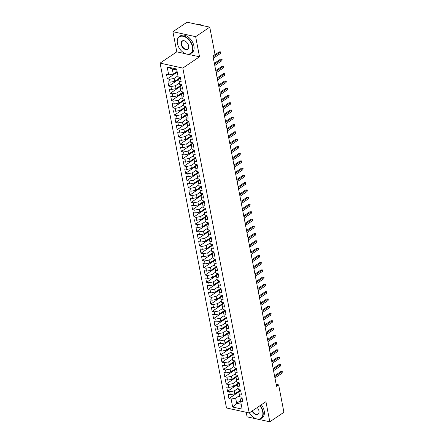 <?xml version="1.0" encoding="UTF-8"?>
<svg xmlns="http://www.w3.org/2000/svg" width="444" height="444" viewBox="0 0 444 444"><rect width="100%" height="100%" fill="white"/><g stroke="black" fill="none" stroke-linecap="round" stroke-linejoin="round"><path stroke-width="0.67" d="M246.204 412.282L247.086 416.844L256.266 418.847M160.079 63.109L226.49 407.986L249.223 412.942L182.811 68.065L160.079 63.109L176.795 51.837L185.531 53.741M188.078 54.296L199.528 56.793L195.654 36.663L172.916 31.707L176.795 51.837M172.916 31.707L187.024 22.2L209.757 27.156L195.654 36.663M176.823 69.974L172.283 68.987L167.177 66.95L168.714 74.947L166.533 74.47L167.371 78.832L169.553 79.304L170.113 82.212L167.932 81.735L168.77 86.097L170.951 86.574L171.512 89.477L169.331 89.005L170.174 93.362L172.355 93.839L172.91 96.748L170.729 96.27L171.573 100.633L173.754 101.104L174.314 104.013L172.133 103.535L172.971 107.898L175.152 108.375L175.713 111.278L173.532 110.806L174.37 115.163L176.551 115.64L177.112 118.548L174.93 118.071L175.769 122.433L177.95 122.905L178.51 125.813L176.329 125.336L177.167 129.698L179.348 130.175L179.909 133.078L177.728 132.606L178.566 136.963L180.747 137.44L181.307 140.348L179.126 139.871L179.97 144.228L182.151 144.705L182.706 147.613L180.525 147.136L181.368 151.498L183.55 151.97L184.11 154.878L181.929 154.407L182.767 158.763L184.948 159.241L185.509 162.149L183.328 161.672L184.166 166.028L186.347 166.506L186.907 169.414L184.726 168.936L185.564 173.299L187.745 173.771L188.306 176.679L186.125 176.201L186.963 180.564L189.144 181.041L189.705 183.944L187.523 183.472L188.361 187.829L190.543 188.306L191.103 191.214L188.922 190.737L189.76 195.099L191.941 195.571L192.502 198.479L190.321 198.002L191.164 202.364L193.345 202.841L193.9 205.744L191.719 205.272L192.563 209.629L194.744 210.106L195.305 213.015L193.123 212.537L193.961 216.9L196.143 217.371L196.703 220.28L194.522 219.802L195.36 224.165L197.541 224.642L198.102 227.544L195.921 227.073L196.759 231.429L198.94 231.907L199.5 234.815L197.319 234.338L198.157 238.7L200.338 239.172L200.899 242.08L198.718 241.603L199.556 245.965L201.737 246.442L202.298 249.345L200.116 248.873L200.96 253.23L203.141 253.707L203.696 256.615L201.515 256.138L202.359 260.5L204.54 260.972L205.1 263.88L202.919 263.403L203.757 267.765L205.938 268.243L206.499 271.145L204.318 270.673L205.156 275.03L207.337 275.508L207.897 278.416L205.716 277.938L206.554 282.301L208.736 282.773L209.296 285.681L207.115 285.203L207.953 289.566L210.134 290.037L210.695 292.946L208.514 292.474L209.352 296.831L211.533 297.308L212.093 300.216L209.912 299.739L210.75 304.096L212.937 304.573L213.492 307.481L211.311 307.004L212.154 311.366L214.335 311.838L214.89 314.746L212.709 314.274L213.553 318.631L215.734 319.108L216.295 322.011L214.113 321.539L214.952 325.896L217.133 326.373L217.693 329.281L215.512 328.804L216.35 333.166L218.531 333.638L219.092 336.546L216.911 336.069L217.749 340.431L219.93 340.909L220.49 343.811L218.309 343.34L219.147 347.696L221.328 348.174L221.889 351.082L219.708 350.605L220.546 354.967L222.727 355.439L223.288 358.347L221.106 357.87L221.95 362.232L224.131 362.709L224.686 365.612L222.505 365.14L223.349 369.497L225.53 369.974L226.09 372.882L223.909 372.405L224.747 376.767L226.928 377.239L227.489 380.147L225.308 379.67L226.146 384.032L228.327 384.51L228.888 387.412L226.706 386.94L227.544 391.297L229.726 391.775L230.286 394.683L228.105 394.205L228.943 398.568L238.822 391.908M167.177 66.95L176.64 69.014L178.177 77.006L180.358 77.484L181.196 81.846L179.015 81.369L179.576 84.277L181.757 84.749L182.595 89.111L180.414 88.633L180.974 91.542L183.156 92.019L183.999 96.376L181.818 95.904L182.373 98.807L184.554 99.284L185.398 103.646L183.217 103.169L183.777 106.077L185.958 106.549L186.796 110.911L184.615 110.434L185.176 113.342L187.357 113.819L188.195 118.176L186.014 117.699L186.574 120.607L188.756 121.084L189.594 125.441L187.412 124.969L187.973 127.878L190.154 128.349L190.992 132.712L188.811 132.234L189.372 135.143L191.553 135.62L192.391 139.977L190.21 139.499L190.77 142.407L192.951 142.885L193.795 147.242L191.614 146.77L192.169 149.672L194.35 150.15L195.194 154.512L193.012 154.035L193.567 156.943L195.754 157.415L196.592 161.777L194.411 161.3L194.972 164.208L197.153 164.685L197.991 169.042L195.81 168.57L196.37 171.473L198.551 171.95L199.389 176.312L197.208 175.835L197.769 178.743L199.95 179.215L200.788 183.577L198.607 183.1L199.167 186.008L201.348 186.486L202.187 190.842L200.005 190.371L200.566 193.273L202.747 193.751L203.585 198.113L201.404 197.636L201.965 200.544L204.146 201.015L204.989 205.378L202.808 204.9L203.363 207.809L205.544 208.286L206.388 212.643L204.207 212.171L204.767 215.074L206.948 215.551L207.786 219.913L205.605 219.436L206.166 222.344L208.347 222.816L209.185 227.178L207.004 226.701L207.564 229.609L209.746 230.086L210.584 234.443L208.403 233.971L208.963 236.874L211.144 237.351L211.982 241.714L209.801 241.236L210.362 244.145L212.543 244.616L213.381 248.979L211.2 248.501L211.76 251.409L213.941 251.887L214.785 256.244L212.604 255.772L213.159 258.674L215.34 259.152L216.184 263.514L214.002 263.037L214.563 265.945L216.744 266.417L217.582 270.779L215.401 270.302L215.962 273.21L218.143 273.687L218.981 278.044L216.8 277.567L217.36 280.475L219.541 280.952L220.379 285.309L218.198 284.837L218.759 287.745L220.94 288.217L221.778 292.579L219.597 292.102L220.157 295.01L222.339 295.488L223.177 299.844L220.995 299.367L221.556 302.275L223.737 302.753L224.575 307.109L222.394 306.638L222.955 309.54L225.136 310.017L225.979 314.38L223.798 313.902L224.353 316.811L226.534 317.282L227.378 321.645L225.197 321.167L225.757 324.076L227.939 324.553L228.777 328.91L226.595 328.438L227.156 331.341L229.337 331.818L230.175 336.18L227.994 335.703L228.555 338.611L230.736 339.083L231.574 343.445L229.393 342.968L229.953 345.876L232.134 346.353L232.972 350.71L230.791 350.238L231.352 353.141L233.533 353.618L234.371 357.981L232.19 357.503L232.75 360.411L234.932 360.883L235.775 365.246L233.594 364.768L234.149 367.676L236.33 368.154L237.174 372.51L234.993 372.039L235.553 374.941L237.734 375.419L238.572 379.781L236.391 379.304L236.952 382.212L239.133 382.684L239.971 387.046L237.79 386.569L238.35 389.477L240.531 389.954L241.37 394.311L239.188 393.839L239.749 396.742L241.93 397.219L242.768 401.581L240.587 401.104L242.13 409.096L232.667 407.037L231.124 399.039L228.943 398.568M209.757 27.156L215.035 54.551L212.942 55.961L276.557 386.302L278.649 384.898L276.185 384.36M240.531 389.965L234.832 393.806L234.271 390.903L238.123 388.306M230.286 394.683L234.832 393.806M229.726 391.775L234.271 390.903M240.587 401.104L240.221 399.162L242.063 397.918M239.133 382.7L233.433 386.541L232.872 383.633L236.724 381.041M228.888 387.412L233.433 386.541M228.327 384.51L232.872 383.633M239.188 393.839L238.822 391.891L240.665 390.648M237.734 375.43L232.034 379.276L231.474 376.368L235.326 373.77M227.489 380.147L232.034 379.276M226.928 377.239L231.474 376.368M237.79 386.569L237.423 384.626L239.266 383.383M236.336 368.165L230.636 372.005L230.075 369.103L233.927 366.505M226.09 372.882L230.636 372.005M225.53 369.974L230.075 369.103M236.391 379.304L236.019 377.361L237.867 376.118M234.937 360.9L229.237 364.74L228.677 361.832L232.528 359.24M224.686 365.612L229.237 364.74M224.131 362.709L228.677 361.832M234.993 372.039L234.621 370.091L236.469 368.847M233.538 353.629L227.839 357.476L227.278 354.567L231.124 351.97M223.288 358.347L227.839 357.476M222.727 355.439L227.278 354.567M233.594 364.768L233.222 362.826L235.065 361.583M232.134 346.364L226.44 350.205L225.879 347.302L229.726 344.705M221.889 351.082L226.44 350.205M221.328 348.174L225.879 347.302M232.19 357.503L231.824 355.561L233.666 354.318M230.736 339.099L225.036 342.94L224.481 340.032L228.327 337.44M220.49 343.811L225.036 342.94M219.93 340.909L224.481 340.032M230.791 350.238L230.425 348.29L232.268 347.047M229.337 331.829L223.637 335.675L223.077 332.767L226.928 330.17M219.092 336.546L223.637 335.675M218.531 333.638L223.077 332.767M229.393 342.968L229.026 341.025L230.869 339.782M227.939 324.564L222.239 328.41L221.678 325.502L225.53 322.905M217.693 329.281L222.239 328.41M217.133 326.373L221.678 325.502M227.994 335.703L227.628 333.76L229.47 332.517M226.54 317.299L220.84 321.14L220.28 318.231L224.131 315.64M216.295 322.011L220.84 321.14M215.734 319.108L220.28 318.231M226.595 328.438L226.229 326.49L228.072 325.247M225.141 310.034L219.441 313.875L218.881 310.966L222.733 308.369M214.89 314.746L219.441 313.875M214.335 311.838L218.881 310.966M225.197 321.167L224.825 319.225L226.673 317.982M223.743 302.764L218.043 306.61L217.482 303.702L221.334 301.104M213.492 307.481L218.043 306.61M212.937 304.573L217.482 303.702M223.798 313.902L223.426 311.96L225.275 310.717M222.344 295.499L216.644 299.339L216.084 296.437L219.93 293.839M212.093 300.216L216.644 299.339M211.533 297.308L216.084 296.437M222.394 306.638L222.028 304.689L223.87 303.446M220.94 288.234L215.24 292.074L214.685 289.166L218.531 286.574M210.695 292.946L215.24 292.074M210.134 290.037L214.685 289.166M220.995 299.367L220.629 297.425L222.472 296.181M219.541 280.963L213.842 284.809L213.281 281.901L217.133 279.304M209.296 285.681L213.842 284.809M208.736 282.773L213.281 281.901M219.597 292.102L219.231 290.16L221.073 288.916M218.143 273.698L212.443 277.539L211.882 274.636L215.734 272.039M207.897 278.416L212.443 277.539M207.337 275.508L211.882 274.636M218.198 284.837L217.832 282.889L219.675 281.646M216.744 266.433L211.044 270.274L210.484 267.366L214.335 264.774M206.499 271.145L211.044 270.274M205.938 268.243L210.484 267.366M216.8 277.567L216.433 275.624L218.276 274.381M215.346 259.163L209.646 263.009L209.085 260.101L212.937 257.503M205.1 263.88L209.646 263.009M204.54 260.972L209.085 260.101M215.401 270.302L215.029 268.359L216.877 267.116M213.947 251.898L208.247 255.738L207.687 252.836L211.538 250.238M203.696 256.615L208.247 255.738M203.141 253.707L207.687 252.836M214.002 263.037L213.631 261.089L215.479 259.845M212.548 244.633L206.849 248.474L206.288 245.565L210.134 242.973M202.298 249.345L206.849 248.474M201.737 246.442L206.288 245.565M212.604 255.772L212.232 253.824L214.075 252.581M211.144 237.362L205.444 241.209L204.889 238.3L208.736 235.703M200.899 242.08L205.444 241.209M200.338 239.172L204.889 238.3M211.2 248.501L210.833 246.559L212.676 245.316M209.746 230.097L204.046 233.938L203.491 231.035L207.337 228.438M199.5 234.815L204.046 233.938M198.94 231.907L203.491 231.035M209.801 241.236L209.435 239.294L211.277 238.051M208.347 222.833L202.647 226.673L202.087 223.765L205.938 221.173M198.102 227.544L202.647 226.673M197.541 224.642L202.087 223.765M208.403 233.971L208.036 232.023L209.879 230.78M206.948 215.562L201.249 219.408L200.688 216.5L204.54 213.903M196.703 220.28L201.249 219.408M196.143 217.371L200.688 216.5M207.004 226.701L206.638 224.758L208.48 223.515M205.55 208.297L199.85 212.138L199.289 209.235L203.141 206.638M195.305 213.015L199.85 212.138M194.744 210.106L199.289 209.235M205.605 219.436L205.239 217.493L207.082 216.25M204.151 201.032L198.451 204.873L197.891 201.965L201.743 199.373M193.9 205.744L198.451 204.873M193.345 202.841L197.891 201.965M204.207 212.171L203.835 210.223L205.683 208.98M202.753 193.762L197.053 197.608L196.492 194.7L200.344 192.102M192.502 198.479L197.053 197.608M191.941 195.571L196.492 194.7M202.808 204.9L202.436 202.958L204.284 201.715M201.354 186.497L195.654 190.337L195.094 187.435L198.94 184.837M191.103 191.214L195.654 190.337M190.543 188.306L195.094 187.435M201.404 197.636L201.038 195.693L202.88 194.45M199.95 179.232L194.25 183.072L193.695 180.164L197.541 177.572M189.705 183.944L194.25 183.072M189.144 181.041L193.695 180.164M200.005 190.371L199.639 188.423L201.482 187.179M198.551 171.961L192.851 175.807L192.291 172.899L196.143 170.302M188.306 176.679L192.851 175.807M187.745 173.771L192.291 172.899M198.607 183.1L198.24 181.158L200.083 179.914M197.153 164.696L191.453 168.542L190.892 165.634L194.744 163.037M186.907 169.414L191.453 168.542M186.347 166.506L190.892 165.634M197.208 175.835L196.842 173.893L198.684 172.649M195.754 157.431L190.054 161.272L189.494 158.364L193.345 155.772M185.509 162.149L190.054 161.272M184.948 159.241L189.494 158.364M195.81 168.57L195.443 166.622L197.286 165.379M194.355 150.166L188.656 154.007L188.095 151.099L191.947 148.501M184.11 154.878L188.656 154.007M183.55 151.97L188.095 151.099M194.411 161.3L194.039 159.357L195.887 158.114M192.957 142.896L187.257 146.742L186.696 143.834L190.548 141.236M182.706 147.613L187.257 146.742M182.151 144.705L186.696 143.834M193.012 154.035L192.641 152.092L194.489 150.849M191.558 135.631L185.858 139.472L185.298 136.569L189.144 133.971M181.307 140.348L185.858 139.472M180.747 137.44L185.298 136.569M191.614 146.77L191.242 144.822L193.084 143.579M190.154 128.366L184.454 132.207L183.899 129.298L187.745 126.707M179.909 133.078L184.454 132.207M179.348 130.175L183.899 129.298M190.21 139.499L189.843 137.557L191.686 136.314M188.756 121.095L183.056 124.942L182.495 122.033L186.347 119.436M178.51 125.813L183.056 124.942M177.95 122.905L182.495 122.033M188.811 132.234L188.445 130.292L190.287 129.049M187.357 113.831L181.657 117.671L181.097 114.768L184.948 112.171M177.112 118.548L181.657 117.671M176.551 115.64L181.097 114.768M187.412 124.969L187.046 123.021L188.889 121.778M185.958 106.566L180.258 110.406L179.698 107.498L183.55 104.906M175.713 111.278L180.258 110.406M175.152 108.375L179.698 107.498M186.014 117.699L185.648 115.756L187.49 114.513M184.56 99.295L178.86 103.141L178.299 100.233L182.151 97.636M174.314 104.013L178.86 103.141M173.754 101.104L178.299 100.233M184.615 110.434L184.243 108.491L186.092 107.248M183.161 92.03L177.461 95.871L176.901 92.968L180.752 90.371M172.91 96.748L177.461 95.871M172.355 93.839L176.901 92.968M183.217 103.169L182.845 101.226L184.693 99.978M181.763 84.765L176.063 88.606L175.502 85.698L179.354 83.106M171.512 89.477L176.063 88.606M170.951 86.574L175.502 85.698M181.818 95.904L181.446 93.956L183.289 92.713M180.358 77.495L174.664 81.341L174.103 78.433L177.95 75.835M170.113 82.212L174.664 81.341M169.553 79.304L174.103 78.433M180.414 88.633L180.048 86.691L181.89 85.448M177.112 71.478L173.26 74.07L172.283 68.987M168.714 74.947L173.26 74.07M179.015 81.369L178.649 79.426L180.492 78.183M257.925 419.208L269.819 421.8L283.921 412.293L278.649 384.898M199.528 56.793L182.811 68.065M269.819 421.8L265.939 401.67L249.223 412.942M240.504 400.66L236.652 403.252L241.192 404.245M239.521 395.571L235.675 398.168L236.652 403.252L232.667 407.037M231.124 399.039L235.675 398.168M167.371 78.832L177.245 72.172M168.77 86.097L178.649 79.437M170.174 93.362L180.053 86.702M171.573 100.633L181.452 93.973M172.971 107.898L182.85 101.238M174.37 115.163L184.249 108.503M175.769 122.433L185.648 115.773M177.167 129.698L187.046 123.038M178.566 136.963L188.445 130.303M179.97 144.228L189.843 137.568M181.368 151.498L191.247 144.838M182.767 158.763L192.646 152.103M184.166 166.028L194.045 159.368M185.564 173.299L195.443 166.639M186.963 180.564L196.842 173.904M188.361 187.829L198.24 181.169M189.76 195.099L199.639 188.439M191.164 202.364L201.043 195.704M192.563 209.629L202.442 202.969M193.961 216.9L203.84 210.24M195.36 224.165L205.239 217.505M196.759 231.429L206.638 224.769M198.157 238.7L208.036 232.04M199.556 245.965L209.435 239.305M200.96 253.23L210.833 246.57M202.359 260.5L212.238 253.84M203.757 267.765L213.636 261.105M205.156 275.03L215.035 268.37M206.554 282.301L216.433 275.635M207.953 289.566L217.832 282.906M209.352 296.831L219.231 290.171M210.75 304.096L220.629 297.436M212.154 311.366L222.033 304.706M213.553 318.631L223.432 311.971M214.952 325.896L224.831 319.236M216.35 333.166L226.229 326.507M217.749 340.431L227.628 333.771M219.147 347.696L229.026 341.036M220.546 354.967L230.425 348.307M221.95 362.232L231.829 355.572M223.349 369.497L233.228 362.837M224.747 376.767L234.626 370.107M226.146 384.032L236.025 377.372M227.544 391.297L237.423 384.637M213.131 56.921L220.252 52.12L219.147 51.876L220.746 51.898L220.252 52.12L220.507 53.424L213.381 58.231M219.147 51.876L212.959 56.049M220.746 51.898L220.507 53.424M214.53 64.191L221.656 59.385L220.546 59.146L222.144 59.163L221.656 59.385L221.906 60.695L214.779 65.496M220.546 59.146L214.358 63.314M222.144 59.163L221.906 60.695M215.928 71.456L223.055 66.65L221.945 66.411L223.543 66.434L223.055 66.65L223.304 67.96L216.178 72.766M221.945 66.411L215.756 70.585M223.543 66.434L223.304 67.96M177.428 43.534A9.984 6.377 -124 0 0 183.655 52.747A9.984 6.377 -124 0 0 192.419 46.803A9.984 6.377 -124 0 0 183.233 36.308A9.984 6.377 -124 0 0 177.422 43.501A9.984 6.377 -124 0 0 177.428 43.534M177.4 43.39A10.234 6.532 56 0 1 177.395 43.351A10.234 6.532 56 0 1 179.359 36.58A10.234 6.532 56 0 1 187.163 37.84A10.234 6.532 56 0 1 192.763 46.737A10.234 6.532 56 0 1 190.803 53.546A10.234 6.532 56 0 1 183.783 52.83A10.234 6.532 56 0 1 183.722 52.786M181.174 44.35A4.995 3.186 56 0 1 185.559 41.375A4.995 3.186 56 0 1 188.672 45.987A4.995 3.186 56 0 1 188.678 46.004A4.995 3.186 56 0 1 185.77 49.6A4.995 3.186 56 0 1 181.174 44.35M185.62 41.42A4.745 3.03 -124 0 0 182.429 41.126A4.745 3.03 -124 0 0 181.518 44.283A4.745 3.03 -124 0 0 184.116 48.413A4.745 3.03 -124 0 0 187.734 49.001A4.745 3.03 -124 0 0 188.661 45.926M179.359 36.58L180.508 35.803A10.234 6.532 56 0 1 188.312 37.068A10.234 6.532 56 0 1 193.911 45.96A10.234 6.532 56 0 1 191.952 52.769L190.803 53.546M197.869 24.564A10.234 6.532 56 0 1 202.603 25.597M249.389 412.831A9.984 6.377 -124 0 0 253.935 417.682A9.984 6.377 -124 0 0 262.698 411.738A9.984 6.377 -124 0 0 259.907 405.738M260.195 405.544A10.234 6.532 56 0 1 263.037 411.671A10.234 6.532 56 0 1 261.078 418.481A10.234 6.532 56 0 1 254.057 417.765A10.234 6.532 56 0 1 253.996 417.721M257.243 407.536A4.995 3.186 56 0 1 258.946 410.916A4.995 3.186 56 0 1 258.952 410.939A4.995 3.186 56 0 1 256.754 414.607A4.995 3.186 56 0 1 252.059 411.033M261.344 404.767A10.234 6.532 56 0 1 264.186 410.894A10.234 6.532 56 0 1 262.226 417.704L261.078 418.481M252.347 410.839A4.745 3.03 -124 0 0 258.008 413.936A4.745 3.03 -124 0 0 258.935 410.861M217.327 78.721L224.453 73.92L223.343 73.676L224.942 73.698L224.453 73.92L224.703 75.225L217.577 80.031M223.343 73.676L217.16 77.85M224.942 73.698L224.703 75.225M218.726 85.992L225.852 81.185L224.747 80.947L226.34 80.963L225.852 81.185L226.101 82.495L218.975 87.296M224.747 80.947L218.559 85.115M226.34 80.963L226.101 82.495M220.124 93.257L227.25 88.45L226.146 88.212L227.739 88.234L227.25 88.45L227.5 89.76L220.379 94.566M226.146 88.212L219.958 92.385M227.739 88.234L227.5 89.76M221.523 100.522L228.649 95.721L227.544 95.477L229.137 95.499L228.649 95.721L228.904 97.025L221.778 101.831M227.544 95.477L221.356 99.65M229.137 95.499L228.904 97.025M222.921 107.792L230.048 102.986L228.943 102.747L230.536 102.764L230.048 102.986L230.303 104.296L223.177 109.096M228.943 102.747L222.755 106.915M230.536 102.764L230.303 104.296M224.325 115.057L231.446 110.251L230.342 110.012L231.94 110.034L231.446 110.251L231.701 111.561L224.575 116.367M230.342 110.012L224.153 114.186M231.94 110.034L231.701 111.561M225.724 122.322L232.85 117.521L231.74 117.277L233.339 117.299L232.85 117.521L233.1 118.826L225.974 123.632M231.74 117.277L225.552 121.451M233.339 117.299L233.1 118.826M227.123 129.593L234.249 124.786L233.139 124.548L234.737 124.564L234.249 124.786L234.499 126.096L227.372 130.897M233.139 124.548L226.956 128.716M234.737 124.564L234.499 126.096M228.521 136.857L235.647 132.051L234.543 131.812L236.136 131.835L235.647 132.051L235.897 133.361L228.771 138.167M234.543 131.812L228.355 135.981M236.136 131.835L235.897 133.361M229.92 144.122L237.046 139.322L235.942 139.077L237.534 139.1L237.046 139.322L237.296 140.626L230.175 145.432M235.942 139.077L229.753 143.251M237.534 139.1L237.296 140.626M231.318 151.387L238.445 146.587L237.34 146.342L238.933 146.365L238.445 146.587L238.7 147.896L231.574 152.697M237.34 146.342L231.152 150.516M238.933 146.365L238.7 147.896M232.717 158.658L239.843 153.852L238.739 153.613L240.332 153.63L239.843 153.852L240.099 155.161L232.972 159.962M238.739 153.613L232.551 157.781M240.332 153.63L240.099 155.161M234.121 165.923L241.242 161.122L240.137 160.878L241.736 160.9L241.242 161.122L241.497 162.426L234.371 167.233M240.137 160.878L233.949 165.051M241.736 160.9L241.497 162.426M235.52 173.188L242.646 168.387L241.536 168.143L243.134 168.165L242.646 168.387L242.896 169.697L235.77 174.498M241.536 168.143L235.348 172.316M243.134 168.165L242.896 169.697M236.918 180.458L244.045 175.652L242.935 175.413L244.533 175.43L244.045 175.652L244.294 176.962L237.168 181.763M242.935 175.413L236.752 179.581M244.533 175.43L244.294 176.962M238.317 187.723L245.443 182.922L244.339 182.678L245.932 182.7L245.443 182.922L245.693 184.227L238.567 189.033M244.339 182.678L238.151 186.852M245.932 182.7L245.693 184.227M239.716 194.988L246.842 190.187L245.737 189.943L247.33 189.965L246.842 190.187L247.092 191.497L239.965 196.298M245.737 189.943L239.549 194.117M247.33 189.965L247.092 191.497M241.114 202.259L248.24 197.452L247.136 197.214L248.729 197.23L248.24 197.452L248.49 198.762L241.37 203.563M247.136 197.214L240.948 201.382M248.729 197.23L248.49 198.762M242.513 209.524L249.639 204.717L248.535 204.479L250.127 204.501L249.639 204.717L249.894 206.027L242.768 210.833M248.535 204.479L242.346 208.652M250.127 204.501L249.894 206.027M243.911 216.789L251.038 211.988L249.933 211.744L251.526 211.766L251.038 211.988L251.293 213.292L244.167 218.098M249.933 211.744L243.745 215.917M251.526 211.766L251.293 213.292M245.316 224.059L252.436 219.253L251.332 219.014L252.93 219.031L252.436 219.253L252.692 220.563L245.565 225.363M251.332 219.014L245.144 223.182M252.93 219.031L252.692 220.563M246.714 231.324L253.84 226.518L252.73 226.279L254.329 226.301L253.84 226.518L254.09 227.828L246.964 232.634M252.73 226.279L246.542 230.453M254.329 226.301L254.09 227.828M248.113 238.589L255.239 233.788L254.129 233.544L255.727 233.566L255.239 233.788L255.489 235.092L248.363 239.899M254.129 233.544L247.946 237.718M255.727 233.566L255.489 235.092M249.511 245.859L256.638 241.053L255.533 240.815L257.126 240.831L256.638 241.053L256.887 242.363L249.761 247.164M255.533 240.815L249.345 244.983M257.126 240.831L256.887 242.363M250.91 253.124L258.036 248.318L256.932 248.079L258.525 248.102L258.036 248.318L258.286 249.628L251.165 254.434M256.932 248.079L250.743 252.253M258.525 248.102L258.286 249.628M252.309 260.389L259.435 255.589L258.33 255.344L259.923 255.367L259.435 255.589L259.69 256.893L252.564 261.699M258.33 255.344L252.142 259.518M259.923 255.367L259.69 256.893M253.707 267.66L260.833 262.854L259.729 262.615L261.322 262.632L260.833 262.854L261.089 264.163L253.962 268.964M259.729 262.615L253.541 266.783M261.322 262.632L261.089 264.163M255.111 274.925L262.232 270.119L261.127 269.88L262.726 269.902L262.232 270.119L262.487 271.428L255.361 276.235M261.127 269.88L254.939 274.053M262.726 269.902L262.487 271.428M256.51 282.19L263.636 277.389L262.526 277.145L264.125 277.167L263.636 277.389L263.886 278.693L256.76 283.5M262.526 277.145L256.338 281.318M264.125 277.167L263.886 278.693M257.909 289.46L265.035 284.654L263.925 284.415L265.523 284.432L265.035 284.654L265.284 285.964L258.158 290.764M263.925 284.415L257.742 288.583M265.523 284.432L265.284 285.964M259.307 296.725L266.433 291.919L265.329 291.68L266.922 291.702L266.433 291.919L266.683 293.229L259.557 298.035M265.329 291.68L259.141 295.848M266.922 291.702L266.683 293.229M260.706 303.99L267.832 299.189L266.727 298.945L268.32 298.967L267.832 299.189L268.082 300.494L260.955 305.3M266.727 298.945L260.539 303.119M268.32 298.967L268.082 300.494M262.104 311.255L269.231 306.454L268.126 306.21L269.719 306.232L269.231 306.454L269.48 307.764L262.36 312.565M268.126 306.21L261.938 310.384M269.719 306.232L269.48 307.764M263.503 318.526L270.629 313.719L269.525 313.481L271.118 313.497L270.629 313.719L270.884 315.029L263.758 319.83M269.525 313.481L263.336 317.649M271.118 313.497L270.884 315.029M264.907 325.791L272.028 320.99L270.923 320.746L272.522 320.768L272.028 320.99L272.283 322.294L265.157 327.1M270.923 320.746L264.735 324.919M272.522 320.768L272.283 322.294M266.306 333.056L273.426 328.255L272.322 328.011L273.92 328.033L273.426 328.255L273.682 329.565L266.555 334.365M272.322 328.011L266.134 332.184M273.92 328.033L273.682 329.565M267.704 340.326L274.83 335.52L273.72 335.281L275.319 335.298L274.83 335.52L275.08 336.829L267.954 341.63M273.72 335.281L267.532 339.449M275.319 335.298L275.08 336.829M269.103 347.591L276.229 342.79L275.119 342.546L276.717 342.568L276.229 342.79L276.479 344.094L269.353 348.901M275.119 342.546L268.936 346.72M276.717 342.568L276.479 344.094M270.501 354.856L277.628 350.055L276.523 349.811L278.116 349.833L277.628 350.055L277.877 351.359L270.751 356.166M276.523 349.811L270.335 353.985M278.116 349.833L277.877 351.359M271.9 362.126L279.026 357.32L277.922 357.081L279.515 357.098L279.026 357.32L279.276 358.63L272.155 363.431M277.922 357.081L271.734 361.25M279.515 357.098L279.276 358.63M273.299 369.391L280.425 364.585L279.32 364.346L280.913 364.369L280.425 364.585L280.68 365.895L273.554 370.701M279.32 364.346L273.132 368.52M280.913 364.369L280.68 365.895M274.697 376.656L281.823 371.856L280.719 371.611L282.312 371.634L281.823 371.856L282.079 373.16L274.953 377.966M280.719 371.611L274.531 375.785M282.312 371.634L282.079 373.16"/></g></svg>
